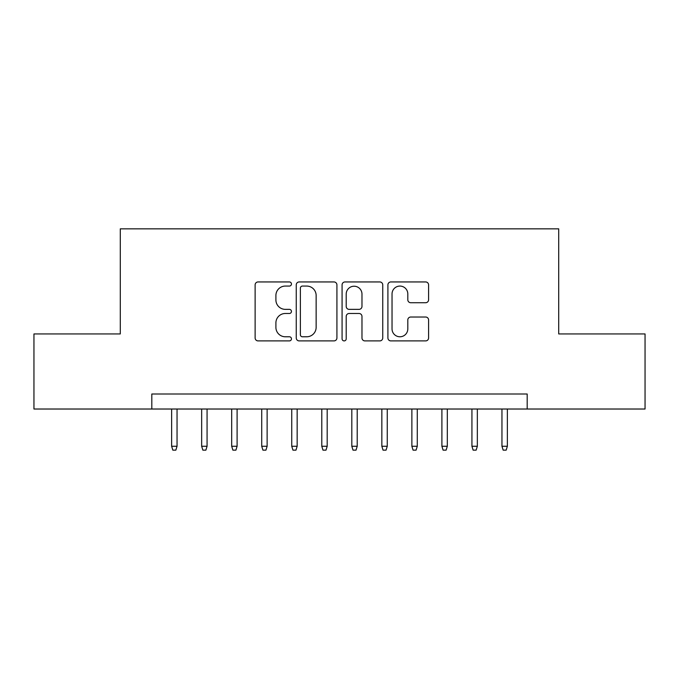 <?xml version="1.0" encoding="UTF-8"?>
<svg xmlns="http://www.w3.org/2000/svg" width="679" height="679" viewBox="0 0 679 679"><rect width="100%" height="100%" fill="white"/><g stroke="black" fill="none" stroke-linecap="round" stroke-linejoin="round"><path stroke-width="1.02" d="M291.452 284.009A2.062 2.062 0 0 0 289.39 281.946L258.071 281.946A2.945 2.945 0 0 0 255.126 284.891L255.126 337.947A2.945 2.945 0 0 0 258.071 340.9L289.39 340.9A2.062 2.062 0 0 0 291.452 338.838A2.062 2.062 0 0 0 289.39 336.776L285.341 336.776A9.43 9.43 0 0 1 275.903 327.337L275.903 322.915A9.43 9.43 0 0 1 285.341 313.486L289.39 313.486A2.062 2.062 0 0 0 291.452 311.423A2.062 2.062 0 0 0 289.39 309.361L285.341 309.361A9.43 9.43 0 0 1 275.903 299.923L275.903 295.509A9.43 9.43 0 0 1 285.341 286.071L289.39 286.071A2.062 2.062 0 0 0 291.452 284.009M425.64 302.724A2.945 2.945 0 0 0 428.593 299.779L428.593 284.891A2.945 2.945 0 0 0 425.64 281.946L390.858 281.946A2.945 2.945 0 0 0 387.913 284.891L387.913 337.947A2.945 2.945 0 0 0 390.858 340.9L425.64 340.9A2.945 2.945 0 0 0 428.593 337.947L428.593 319.97A2.945 2.945 0 0 0 425.64 317.025L410.761 317.025A2.945 2.945 0 0 0 407.807 319.97L407.807 328.891A7.885 7.885 0 0 1 399.923 336.776A7.885 7.885 0 0 1 392.038 328.891L392.038 293.956A7.885 7.885 0 0 1 399.923 286.071A7.885 7.885 0 0 1 407.807 293.956L407.807 299.779A2.945 2.945 0 0 0 410.761 302.724L425.64 302.724M151.816 409.021L33.95 409.021L33.95 333.941L120.285 333.941L120.285 228.84L558.715 228.84L558.715 333.941L645.05 333.941L645.05 409.021L527.184 409.021L527.184 394.007L151.816 394.007L151.816 409.021L527.184 409.021M336.92 284.891A2.945 2.945 0 0 0 333.975 281.946L299.193 281.946A2.945 2.945 0 0 0 296.248 284.891L296.248 337.947A2.945 2.945 0 0 0 299.193 340.9L333.975 340.9A2.945 2.945 0 0 0 336.92 337.947L336.92 284.891M345.025 281.946L379.807 281.946A2.945 2.945 0 0 1 382.752 284.891L382.752 337.947A2.945 2.945 0 0 1 379.807 340.9L364.92 340.9A2.945 2.945 0 0 1 361.975 337.947L361.975 316.431A2.945 2.945 0 0 0 359.03 313.486L349.15 313.486A2.945 2.945 0 0 0 346.205 316.431L346.205 338.838A2.062 2.062 0 0 1 344.143 340.9A2.062 2.062 0 0 1 342.08 338.838L342.08 284.891A2.945 2.945 0 0 1 345.025 281.946M302.435 286.071A2.062 2.062 0 0 0 300.373 288.134L300.373 334.705A2.062 2.062 0 0 0 302.435 336.776L306.704 336.776A9.43 9.43 0 0 0 316.142 327.337L316.142 295.509A9.43 9.43 0 0 0 306.704 286.071L302.435 286.071M361.975 294.109A7.885 7.885 0 0 0 354.09 286.224A7.885 7.885 0 0 0 346.205 294.109L346.205 306.416A2.945 2.945 0 0 0 349.15 309.361L359.03 309.361A2.945 2.945 0 0 0 361.975 306.416L361.975 294.109M177.041 446.256L175.836 450.16L172.839 450.16L171.634 446.256L177.041 446.256L177.041 409.021M171.634 446.256L171.634 409.021M207.07 446.256L205.873 450.16L202.868 450.16L201.663 446.256L207.07 446.256L207.07 409.021M201.663 446.256L201.663 409.021M237.098 446.256L235.902 450.16L232.897 450.16L231.692 446.256L237.098 446.256L237.098 409.021M231.692 446.256L231.692 409.021M267.127 446.256L265.93 450.16L262.926 450.16L261.721 446.256L267.127 446.256L267.127 409.021M261.721 446.256L261.721 409.021M297.156 446.256L295.959 450.16L292.955 450.16L291.749 446.256L297.156 446.256L297.156 409.021M291.749 446.256L291.749 409.021M327.185 446.256L325.988 450.16L322.983 450.16L321.787 446.256L327.185 446.256L327.185 409.021M321.787 446.256L321.787 409.021M357.213 446.256L356.017 450.16L353.012 450.16L351.815 446.256L357.213 446.256L357.213 409.021M351.815 446.256L351.815 409.021M387.251 446.256L386.045 450.16L383.041 450.16L381.844 446.256L387.251 446.256L387.251 409.021M381.844 446.256L381.844 409.021M417.279 446.256L416.074 450.16L413.07 450.16L411.873 446.256L417.279 446.256L417.279 409.021M411.873 446.256L411.873 409.021M447.308 446.256L446.103 450.16L443.098 450.16L441.902 446.256L447.308 446.256L447.308 409.021M441.902 446.256L441.902 409.021M477.337 446.256L476.132 450.16L473.127 450.16L471.93 446.256L477.337 446.256L477.337 409.021M471.93 446.256L471.93 409.021M507.366 446.256L506.161 450.16L503.164 450.16L501.959 446.256L507.366 446.256L507.366 409.021M501.959 446.256L501.959 409.021"/></g></svg>
